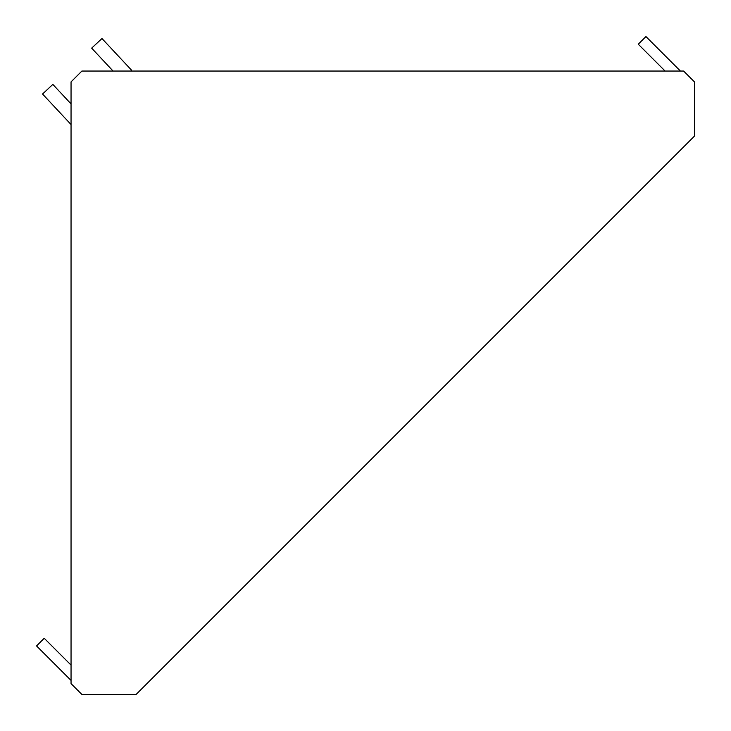 <?xml version="1.0" encoding="UTF-8"?>
<svg xmlns="http://www.w3.org/2000/svg" width="731" height="731" viewBox="0 0 731 731"><rect width="100%" height="100%" fill="white"/><g stroke="black" fill="none" stroke-linecap="round" stroke-linejoin="round"><path stroke-width="1.1" d="M71.044 81.89L71.044 683.604L81.89 694.45L136.103 694.45L694.45 136.103L694.45 81.89L683.604 71.044L81.89 71.044L71.044 81.89M680.433 71.044L645.939 36.55L638.273 44.216L665.1 71.044M71.044 680.433L36.55 645.939L44.216 638.273L71.044 665.1M130.675 71.044L131.571 70.213L101.974 38.524L91.667 48.136L113.067 71.044M71.044 103.893L52.842 84.403L42.544 94.016L71.044 124.544"/></g></svg>
